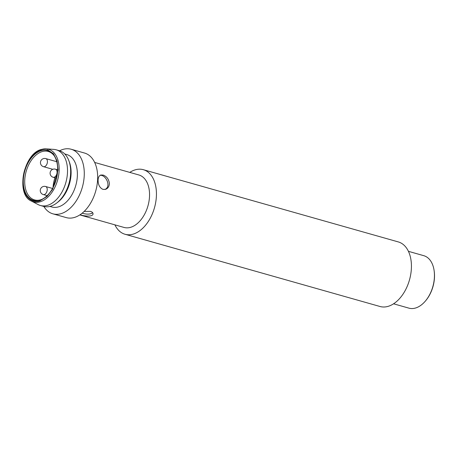 <?xml version="1.0" encoding="UTF-8"?>
<svg xmlns="http://www.w3.org/2000/svg" width="457" height="457" viewBox="0 0 457 457"><rect width="100%" height="100%" fill="white"/><g stroke="black" fill="none" stroke-linecap="round" stroke-linejoin="round"><path stroke-width="0.69" d="M42.004 199.315A25.169 15.829 105.8 0 1 34.549 199.909A25.169 15.829 105.8 0 1 24.707 181.469A25.169 15.829 105.8 0 1 48.271 151.484A25.169 15.829 105.8 0 1 54.303 155.9M54.926 177.762A25.169 15.829 -74.2 0 0 53.012 187.684M23.284 181.366A25.895 16.286 105.8 0 1 34.966 154.163A25.895 16.286 105.8 0 1 54.029 155.471A25.895 16.286 105.8 0 1 56.137 179.869A25.895 16.286 105.8 0 1 41.547 199.532A25.895 16.286 105.8 0 1 23.284 181.366M84.157 211.414L90.486 211.385C92.148 211.922 92.994 212.705 93.022 213.745C93.314 216.966 84.556 216.378 80.186 214.767M82.146 213.208C86.984 214.562 90.497 214.402 92.674 212.728M79.809 214.91L124.03 227.437A27.266 17.149 -74.2 0 0 149.553 194.956A27.266 17.149 -74.2 0 0 138.888 174.974L94.673 162.446M109.389 183.577C109.206 186.485 107.955 188.393 105.647 189.301L102.985 189.392C99.792 187.913 98.164 184.908 98.095 180.378C98.135 177.522 99.009 175.739 100.717 175.037L103.088 175.048C106.755 176.362 108.857 179.207 109.389 183.577M104.927 189.489C111.697 186.525 105.727 174.346 100.032 175.374M40.644 150.21L47.762 149.902L53.469 153.763L57.011 160.824L58.079 169.873L52.664 189.198L46.957 196.487L40.29 200.652C35.132 203.445 22.959 200.103 22.85 181.52C23.221 162.766 35.497 150.976 40.644 150.21M59.621 150.776A33.555 21.102 105.8 0 1 71.161 149.245L84.551 153.044A33.555 21.102 105.8 0 1 97.672 177.63A33.555 21.102 105.8 0 1 75.182 217.206A33.555 21.102 105.8 0 1 66.259 217.612L52.863 213.819A33.555 21.102 105.8 0 1 43.843 206.461M114.907 224.855A33.555 21.102 -74.2 0 0 125.029 234.264A33.555 21.102 -74.2 0 0 156.443 194.282A33.555 21.102 -74.2 0 0 143.321 169.69A33.555 21.102 -74.2 0 0 134.398 170.101A33.555 21.102 -74.2 0 0 129.771 172.392M71.161 149.245A33.555 21.102 105.8 0 1 84.282 173.837A33.555 21.102 105.8 0 1 52.863 213.819M125.029 234.264L380.018 306.498A33.555 21.102 -74.2 0 0 388.941 306.093A33.555 21.102 -74.2 0 0 411.431 266.517A33.555 21.102 -74.2 0 0 398.31 241.924L143.321 169.69M31.453 201.091C15.281 194.568 23.587 152.958 41.804 149.342L46.254 148.851A27.38 17.217 -74.2 0 1 57.565 180.264A27.38 17.217 -74.2 0 1 31.464 201.097A27.38 17.217 -74.2 0 1 31.453 201.091L38.222 204.622A28.94 18.2 -74.2 0 0 40.422 205.496A28.94 18.2 -74.2 0 0 67.522 171.015A28.94 18.2 -74.2 0 0 56.2 149.805A28.94 18.2 -74.2 0 0 53.869 149.399L46.254 148.851A27.38 17.217 -74.2 0 0 41.964 149.325M64.757 153.975L66.728 154.529A27.266 17.149 105.8 0 1 77.387 174.511A27.266 17.149 105.8 0 1 51.864 206.992L49.893 206.438M40.422 205.496L43.564 206.387A28.94 18.2 -74.2 0 0 56.771 202.982A28.94 18.2 -74.2 0 0 70.658 171.901A28.94 18.2 -74.2 0 0 68.796 160.521A28.94 18.2 -74.2 0 0 59.341 150.696L56.2 149.805M68.796 160.521L69.361 162.012A27.266 17.149 105.8 0 1 71.115 172.735A27.266 17.149 105.8 0 1 58.033 202.005L56.771 202.982M393.568 303.796L408.924 308.149A27.266 17.149 -74.2 0 0 425.33 301.117A27.266 17.149 -74.2 0 0 434.07 270.276A27.266 17.149 -74.2 0 0 423.782 255.686L408.432 251.333M425.33 301.117L425.684 300.706A26.426 16.618 -74.2 0 0 434.15 270.812L434.07 270.276M56.748 161.704L45.797 158.602A4.199 2.639 105.8 0 1 47.437 161.675A4.199 2.639 105.8 0 1 44.62 166.628A4.199 2.639 105.8 0 1 43.506 166.679L52.778 169.307M52.584 188.473L45.597 186.496A4.199 2.639 105.8 0 1 47.242 189.569A4.199 2.639 105.8 0 1 44.426 194.522A4.199 2.639 105.8 0 1 43.312 194.573L47.128 195.653M57.651 169.804L55.44 169.181A4.199 2.639 105.8 0 1 57.079 172.255A4.199 2.639 105.8 0 1 54.269 177.207A4.199 2.639 105.8 0 1 53.155 177.259L56.565 178.224M45.597 186.496A4.199 4.199 0 0 0 40.416 189.392A4.199 4.199 0 0 0 43.312 194.573M55.44 169.181A4.199 4.199 0 0 0 50.259 172.078A4.199 4.199 0 0 0 53.155 177.259M45.797 158.602A4.199 4.199 0 0 0 40.61 161.498A4.199 4.199 0 0 0 43.506 166.679"/></g></svg>
